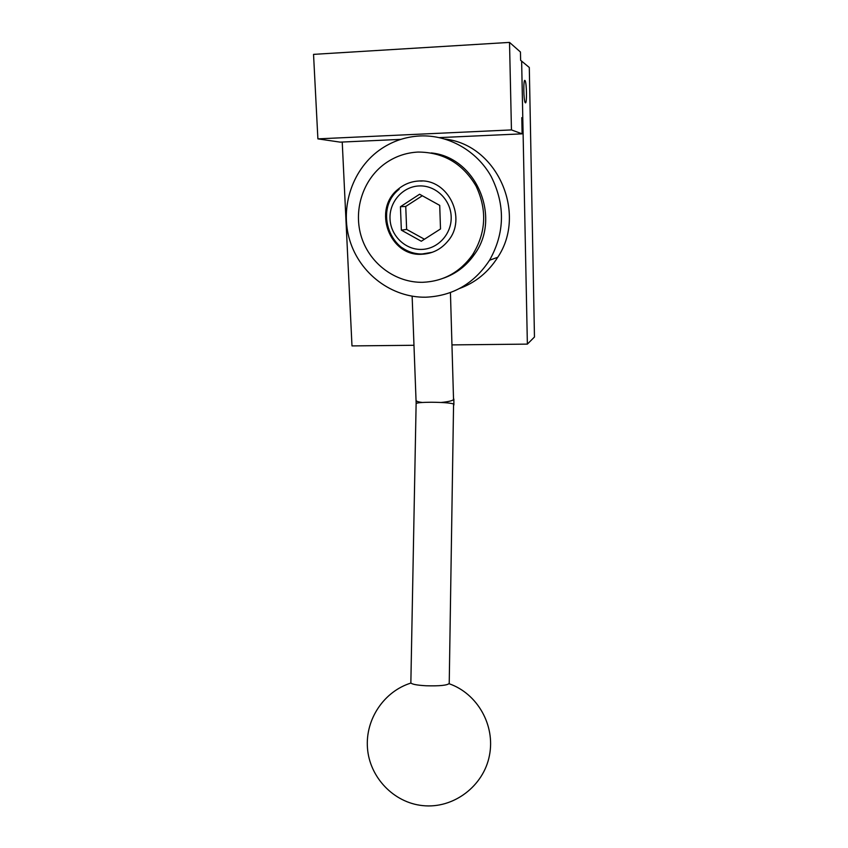 <?xml version="1.0" encoding="UTF-8"?>
<svg xmlns="http://www.w3.org/2000/svg" width="848" height="848" viewBox="0 0 848 848"><rect width="100%" height="100%" fill="white"/><g stroke="black" fill="none" stroke-linecap="round" stroke-linejoin="round"><path stroke-width="1.27" d="M525.378 102.809L525.241 102.672C523.566 100.912 523.258 78.652 524.933 80.454L525.05 80.571C526.714 82.415 527.032 104.304 525.378 102.809M414.015 345.284L351.984 345.91L342.232 142.04M527.371 344.118L534.463 337.016L529.3 67.48L521.637 61.13L527.371 344.118L452.111 344.892M453.85 399.037L453.542 399.684C451.995 400.881 447.861 401.814 441.119 402.471C447.861 401.814 451.995 400.881 453.542 399.684L450.436 292.549M453.563 404.613L449.228 683.403C447.468 685.343 439.752 686.138 426.067 685.767C416.58 685.205 411.513 684.198 410.856 682.767L416.124 403.584C416.813 402.758 421.827 402.312 431.166 402.238C442.868 402.344 450.33 402.917 453.563 403.955L453.86 405.026M425.791 297.203C391.882 297.839 359.891 273.819 349.768 240.313C339.518 206.859 352.673 167.809 381.695 148.538C393.324 140.885 406.097 136.687 419.993 135.956C448.444 134.652 476.83 150.743 491.204 176.543C505.397 205.036 504.846 232.935 489.561 260.23C474.085 283.656 452.832 295.973 425.791 297.203M422.781 282.299C395.836 282.872 370.258 264.152 361.64 237.694C352.948 211.269 362.403 180.094 384.685 163.823C394.659 156.615 405.779 152.693 418.043 152.057C443.43 152.163 462.785 163.537 476.099 186.157C487.25 209.954 486.074 232.84 472.559 254.813C460.082 272.197 443.493 281.366 422.781 282.299M419.092 180.995C448.348 178.493 467.502 218.614 447.988 240.991C441.077 249.344 432.332 253.764 421.763 254.252C389.656 256.658 372.198 209.509 398.051 189.284C404.167 184.154 411.185 181.387 419.092 180.995M416.114 400.362L416.114 400.457C416.315 401.327 418.382 402.005 422.315 402.482C418.393 402.005 416.315 401.327 416.114 400.457L416.114 400.362M445.232 139.104C497.341 144.87 527.276 213.442 497.755 257.273C488.31 272.176 475.569 282.585 459.51 288.5M431.24 152.937C476.29 157.209 501.666 217.533 474.562 254.209C466.623 265.668 456.266 273.66 443.483 278.176M511.45 129.914L509.521 42.4L520.449 52.014L520.619 60.282L521.637 61.13L522.792 118.105L521.796 117.639L522.124 133.846L511.45 129.914L317.894 138.871L340.175 142.135L400.828 139.369M439.465 137.609L522.124 133.846M522.792 118.105L521.806 118.158M509.521 42.4L313.537 54.367L317.894 138.871M439.72 205.386L440.504 228.971L421.286 241.245L401.358 230.147L400.436 206.721L419.58 194.245L439.72 205.386M422.315 195.75L405.747 206.435L406.637 229.416L424.435 239.231M406.637 229.416L401.358 230.147M405.747 206.435L400.436 206.721M402.079 247.711C408.344 252.036 415.234 254.135 422.749 254.008L429.491 253.16M422.315 181.027L420.11 181.037M421.583 249.418C437.865 249.121 451.825 233.931 451.178 216.844C450.776 199.746 435.724 185.171 419.272 185.935C402.821 186.443 389.19 201.93 390.016 218.805C390.599 235.68 405.312 249.959 421.583 249.418M453.85 399.122L453.903 404.941M410.962 683.053C384.282 691.247 365.202 719.062 367.47 748.106C369.558 777.139 393.514 802.643 422.611 805.6C453.563 809.024 483.678 785.979 489.444 755.483C495.518 725.04 477.17 693.41 449.101 683.732M412.139 296.196L416.156 403.5M474.562 254.209L472.559 254.813M497.755 257.273L489.561 260.23M399.143 189.295C373.237 209.392 390.515 256.138 422.505 253.923L432.3 252.291"/></g></svg>
